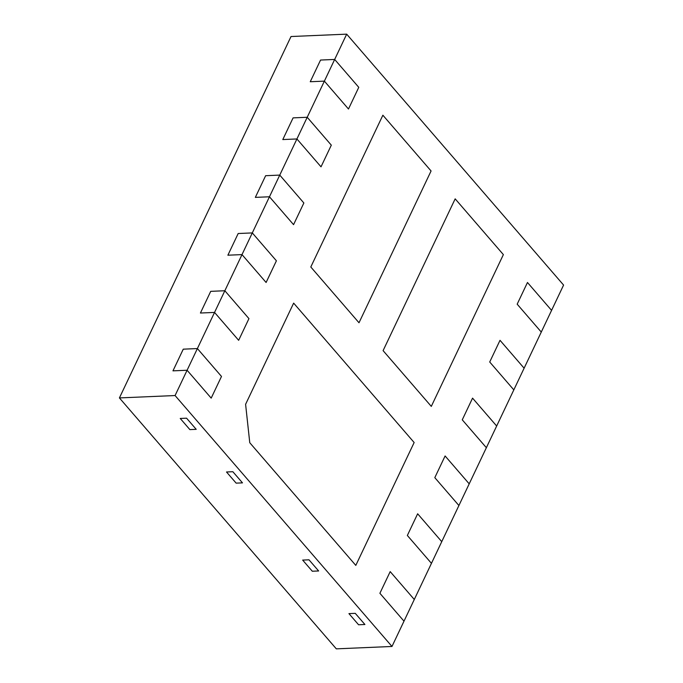 <?xml version="1.0" encoding="UTF-8"?>
<svg xmlns="http://www.w3.org/2000/svg" width="683" height="683" viewBox="0 0 683 683"><rect width="100%" height="100%" fill="white"/><g stroke="black" fill="none" stroke-linecap="round" stroke-linejoin="round"><path stroke-width="1.02" d="M186.57 418.184L196.209 429.334L189.874 429.607L196.209 429.334L186.57 418.184L180.235 418.457L189.874 429.607L180.235 418.457L186.57 418.184M175.079 395.542L187.091 370.246L211.192 398.129L221.488 376.444L197.387 348.561L183.266 349.167L172.97 370.852L183.266 349.167L197.387 348.561L221.488 376.444L211.192 398.129L187.091 370.246L172.97 370.852L187.091 370.246L214.547 312.421L200.426 313.027L210.723 291.342L224.844 290.745L248.945 318.62L238.649 340.305L214.547 312.421L200.426 313.027L210.723 291.342L224.844 290.745L242.004 254.605L227.883 255.203L238.179 233.518L227.883 255.203L242.004 254.605L252.3 232.92L276.402 260.795L266.105 282.48L242.004 254.605L266.105 282.48L276.402 260.795L252.3 232.92L238.179 233.518L252.3 232.92L269.461 196.781L255.34 197.378L265.636 175.702L255.34 197.378L269.461 196.781L279.757 175.096L303.858 202.979L293.562 224.656L269.461 196.781L293.562 224.656L303.858 202.979L279.757 175.096L265.636 175.702L279.757 175.096L296.917 138.956L282.796 139.563L293.092 117.877L282.796 139.563L296.917 138.956L307.213 117.271L331.315 145.155L321.019 166.831L296.917 138.956L321.019 166.831L331.315 145.155L307.213 117.271L293.092 117.877L307.213 117.271L324.374 81.132L310.253 81.738L320.549 60.053L310.253 81.738L324.374 81.132L334.67 59.447L358.771 87.33L348.475 109.015L324.374 81.132L348.475 109.015L358.771 87.33L334.67 59.447L320.549 60.053L334.67 59.447L346.682 34.15L291.018 36.532L119.414 397.924L336.318 648.85L391.982 646.468L175.079 395.542L119.414 397.924M359.002 322.76L431.075 170.972L382.873 115.205L310.799 266.993L359.002 322.76L431.075 170.972L382.873 115.205L310.799 266.993L359.002 322.76M346.682 34.15L563.586 285.076L551.574 310.372L527.472 282.489L517.176 304.174L541.278 332.058L524.117 368.197L500.016 340.313L489.72 361.999L513.821 389.882L496.661 426.021L472.559 398.138L462.263 419.823L486.364 447.707L469.204 483.846L445.103 455.962L434.806 477.648L458.908 505.522L441.747 541.662L417.646 513.787L407.35 535.472L431.451 563.347L414.291 599.486L390.189 571.611L379.893 593.288L403.995 621.171L391.982 646.468M431.297 406.394L503.371 254.614L455.168 198.847L383.095 350.635L431.297 406.394L503.371 254.614L455.168 198.847L383.095 350.635L431.297 406.394M245.598 404.31L249.765 442.721L355.8 565.396L414.146 442.524L293.647 303.115L245.598 404.31L249.765 442.721L355.8 565.396L414.146 442.524L293.647 303.115L245.598 404.31M232.843 471.714L226.508 471.987L236.147 483.137L226.508 471.987L232.843 471.714L242.482 482.864L236.147 483.137L242.482 482.864L232.843 471.714M308.998 559.812L302.663 560.086L312.302 571.236L302.663 560.086L308.998 559.812L318.637 570.971L312.302 571.236L318.637 570.971L308.998 559.812M358.575 624.766L364.91 624.501L355.262 613.351L348.936 613.616L358.575 624.766L348.936 613.616L355.262 613.351L364.91 624.501L358.575 624.766M390.189 571.611L379.893 593.288L403.995 621.171L414.291 599.486L390.189 571.611M441.747 541.662L417.646 513.787L407.35 535.472L431.451 563.347L441.747 541.662M224.844 290.745L248.945 318.62L238.649 340.305L214.547 312.421L224.844 290.745M469.204 483.846L445.103 455.962L434.806 477.648L458.908 505.522L469.204 483.846M496.661 426.021L472.559 398.138L462.263 419.823L486.364 447.707L496.661 426.021M524.117 368.197L500.016 340.313L489.72 361.999L513.821 389.882L524.117 368.197M551.574 310.372L527.472 282.489L517.176 304.174L541.278 332.058L551.574 310.372"/></g></svg>
